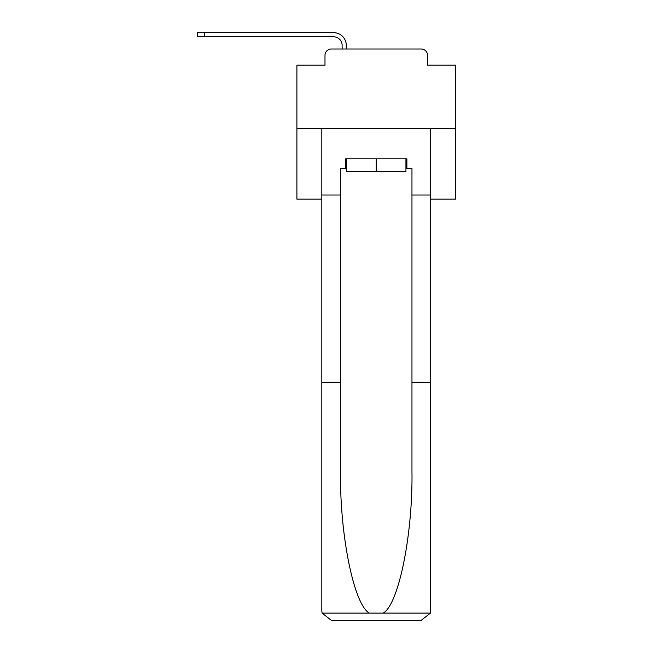 <?xml version="1.0" encoding="UTF-8"?>
<svg xmlns="http://www.w3.org/2000/svg" width="653" height="653" viewBox="0 0 653 653"><rect width="100%" height="100%" fill="white"/><g stroke="black" fill="none" stroke-linecap="round" stroke-linejoin="round"><path stroke-width="0.98" d="M324.99 55.342L324.99 65.186L324.99 55.342A6.35 6.35 0 0 1 331.34 48.999L342.131 48.999L342.131 45.343A8.571 8.571 0 0 0 333.561 36.78L197.394 36.78L197.394 32.65L333.561 32.65A12.693 12.693 0 0 1 346.261 45.343L346.261 48.999L351.494 48.999M430.694 199.132L455.606 199.132L455.606 65.186L427.519 65.186L427.519 55.342A6.35 6.35 0 0 0 421.169 48.999L331.34 48.999M455.606 128.355L296.903 128.355L296.903 65.186L324.99 65.186M296.903 128.355L296.903 199.132L321.815 199.132M401.015 48.999L421.169 48.999M427.519 65.186L427.519 55.342M405.937 168.343L406.884 168.343L406.884 158.826L345.625 158.826L345.625 168.343L340.548 168.343L340.548 382.283L321.815 382.283L321.815 610.824L322.092 613.11L331.34 620.35L421.169 620.35L430.417 613.11L430.694 382.283L430.694 610.824M397.048 620.35L421.169 620.35L397.048 620.35M340.548 382.283L340.548 471.074C339.56 534.154 353.885 604.817 369.345 613.11L383.164 613.11C398.624 604.817 412.949 534.154 411.961 471.074L411.961 168.343L406.884 168.343M321.815 610.824L321.815 128.355L430.694 128.355L430.694 195.01L411.961 195.01M340.548 195.01L321.815 195.01M430.694 195.01L430.694 382.283L411.961 382.283M345.625 168.343L346.58 168.343M346.58 158.826L346.58 171.519L405.937 171.519L405.937 158.826M376.259 158.826L376.259 171.519M342.131 45.343A8.571 8.571 0 0 0 333.561 36.78A8.571 8.571 0 0 1 342.131 45.343A8.571 8.571 0 0 0 333.561 36.78A8.571 8.571 0 0 1 342.131 45.343A8.571 8.571 0 0 0 333.561 36.78A8.571 8.571 0 0 1 342.131 45.343A8.571 8.571 0 0 0 333.561 36.78A8.571 8.571 0 0 1 342.131 45.343A8.571 8.571 0 0 0 333.561 36.78A8.571 8.571 0 0 1 342.131 45.343A8.571 8.571 0 0 0 333.561 36.78A8.571 8.571 0 0 1 342.131 45.343A8.571 8.571 0 0 0 333.561 36.78A8.571 8.571 0 0 1 342.131 45.343A8.571 8.571 0 0 0 333.561 36.78A8.571 8.571 0 0 1 342.131 45.343A8.571 8.571 0 0 0 333.561 36.78A8.571 8.571 0 0 1 342.131 45.343A8.571 8.571 0 0 0 333.561 36.78A8.571 8.571 0 0 1 342.131 45.343A8.571 8.571 0 0 0 333.561 36.78A8.571 8.571 0 0 1 342.131 45.343A8.571 8.571 0 0 0 333.561 36.78A8.571 8.571 0 0 1 342.131 45.343A8.571 8.571 0 0 0 333.561 36.78A8.571 8.571 0 0 1 342.131 45.343A8.571 8.571 0 0 0 333.561 36.78A8.571 8.571 0 0 1 342.131 45.343A8.571 8.571 0 0 0 333.561 36.78A8.571 8.571 0 0 1 342.131 45.343A8.571 8.571 0 0 0 333.561 36.78A8.571 8.571 0 0 1 342.131 45.343M204.536 32.65L333.561 32.65L204.536 32.65L333.561 32.65L204.536 32.65L333.561 32.65L204.536 32.65L333.561 32.65L204.536 32.65L333.561 32.65L204.536 32.65L333.561 32.65L204.536 32.65L333.561 32.65L204.536 32.65L333.561 32.65L204.536 32.65L333.561 32.65L204.536 32.65L333.561 32.65L204.536 32.65L333.561 32.65L204.536 32.65L333.561 32.65L204.536 32.65L333.561 32.65L204.536 32.65L333.561 32.65L204.536 32.65L333.561 32.65L204.536 32.65L333.561 32.65L204.536 32.65L204.536 36.78M322.092 613.11L369.345 613.11M383.164 613.11L430.417 613.11"/></g></svg>
